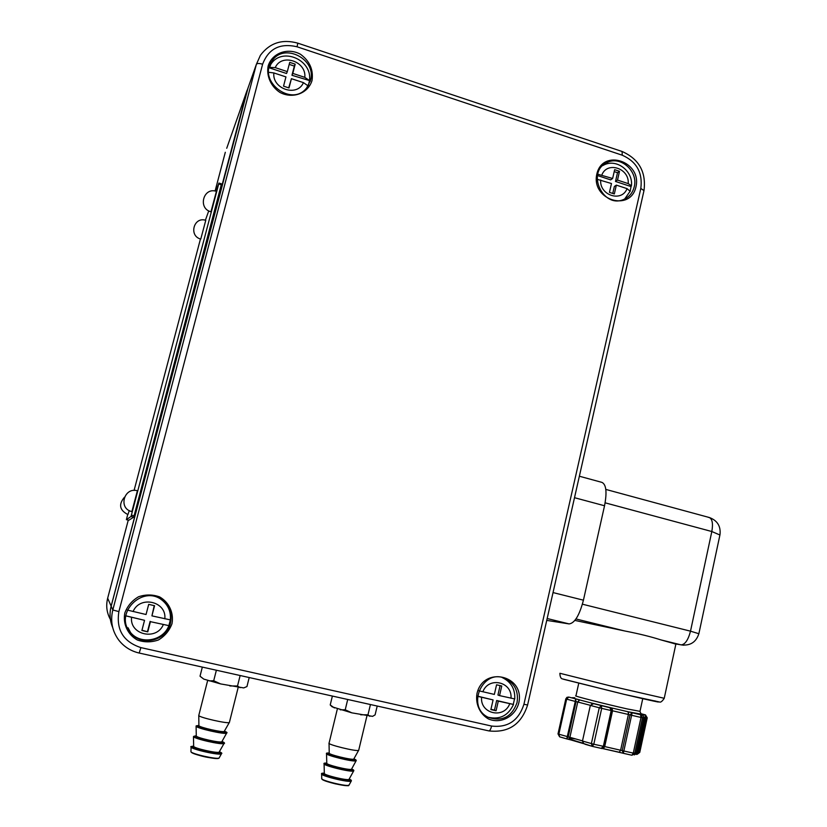 <?xml version="1.0" encoding="UTF-8"?>
<svg xmlns="http://www.w3.org/2000/svg" width="827" height="827" viewBox="0 0 827 827"><rect width="100%" height="100%" fill="white"/><g stroke="black" fill="none" stroke-linecap="round" stroke-linejoin="round"><path stroke-width="1.24" d="M171.975 623.765C174.011 612.941 169.153 602.376 159.621 596.908C152.675 594.406 145.645 594.355 138.522 596.774C132.041 600.609 127.472 606.005 124.825 612.972C122.737 623.878 127.668 634.557 137.303 639.984C144.301 642.455 151.351 642.445 158.443 639.964C164.873 636.087 169.38 630.691 171.975 623.765M635.963 186.83C642.021 161.389 602.676 148.219 596.856 173.98C590.767 199.741 630.443 212.518 635.963 186.83M312.048 80.446C313.547 69.737 309.66 60.991 300.418 54.22C287.744 47.335 272.114 52.98 268.144 66.026C266.263 76.022 270.905 86.442 279.888 92.407C292.696 99.23 308.192 93.399 312.048 80.446M518.746 703.126C525.362 675.297 483.35 665.415 476.983 693.564C475.277 703.891 479.763 713.897 488.343 718.901C500.542 724.338 515.19 716.668 518.746 703.126M170.424 623.351C166.785 640.501 141.893 646.838 130.914 633.203C112.917 614.409 142.533 583.872 162.423 600.381C169.721 606.387 172.378 614.037 170.424 623.351M517.03 702.671C511.779 716.957 502.278 721.878 488.519 717.433C465.673 707.281 482.482 668.061 505.08 678.44C514.766 683.309 518.746 691.382 517.03 702.671M634.237 186.768C632.748 192.712 629.337 196.888 624.023 199.307C603.234 209.262 585.764 171.985 606.915 162.671C620.353 155.218 638.475 171.303 634.237 186.768M310.466 80.457L306.652 87.91C291.6 107.727 256.928 80.788 272.145 60.888C283.909 42.167 317.113 59.317 310.466 80.457M514.766 698.939L499.549 695.61L501.751 685.996L496.562 684.797L494.35 694.422L478.802 690.793M500.087 685.614L497.937 695.031L499.549 695.61M477.468 696.293L493.088 699.921L490.876 709.576L496.086 710.755L494.484 710.114L496.676 700.51L513.505 704.459C508.305 715.593 499.87 719.862 488.209 717.267M477.489 696.127L493.088 699.921M496.086 710.755L498.299 701.11L513.505 704.459M498.299 701.11L496.676 700.51M514.518 698.96L513.288 704.304M490.938 709.308L494.484 710.114M127.348 610.078L146.048 614.513L148.695 604.361L154.556 605.715L151.92 615.867L170.362 619.878C171.055 611.722 168.232 605.095 161.875 599.999L161.41 599.658M150.411 621.666L168.873 625.636L150.411 621.666L147.775 631.838L141.965 630.226M151.92 615.867L154.225 605.643M147.775 631.838L141.893 630.505L144.539 620.322L125.745 615.867M144.539 620.322L125.756 615.795M150.142 621.356L147.516 631.487M168.873 625.636L170.352 619.899C171.065 611.742 168.232 605.106 161.875 599.999M630.184 191.326L627.052 188.628L616.342 185.124L614.327 193.942L609.447 192.36L611.473 183.532L597.094 179.283M612.766 193.435L614.358 186.478L616.342 185.124M597.735 174.208L612.631 178.487L614.647 169.68L619.506 171.292L617.5 180.09L628.2 183.604L631.446 185.765L631.063 186.571L615.505 181.464L617.5 180.09M597.435 175.531L610.657 179.873L612.631 178.487M630.246 190.613L631.063 186.571M614.203 171.602L617.511 172.698L615.505 181.464M619.506 171.292L617.511 172.698M268.703 72.3L273.851 72.941L285.946 76.901L283.537 86.163L289.005 87.951L291.414 78.689L288.706 87.848M292.789 73.407L291.962 75.288L309.463 80.57L304.801 77.356L292.789 73.407L295.187 64.165L294.35 66.088L289.202 64.382M291.414 78.689L303.437 82.628L308.12 85.905M295.187 64.165L289.729 62.366L287.32 71.608L275.236 67.638L269.251 67.349M287.32 71.608L286.524 73.5L269.147 67.793M309.412 81.005L308.326 85.574M291.962 75.288L294.35 66.088M124.422 497.254C118.375 504.47 119.543 510.249 127.927 514.57L129.281 510.59M131.896 511.593L131.772 511.562C118.044 508.595 123.947 486.876 137.396 490.742L131.875 511.582M200.837 238.827L200.723 239.065C188.494 235.964 193.766 216.271 205.768 220.333L200.837 238.827M211.03 211.485L210.885 211.784C197.601 208.352 203.38 186.861 216.416 191.347L211.03 211.485M126.386 519.656L130.997 516.493L133.695 517.154L128.816 520.245L126.386 519.656L127.72 514.508M133.695 517.154L134.088 515.8L131.379 515.138L130.997 516.493M131.379 515.138L218.7 183.966L221.285 184.762L221.491 183.852L218.907 183.067L218.7 183.966M218.907 183.067L215.93 191.213M208.735 210.885L205.406 220.23M200.454 238.982L134.077 490.442M134.088 515.8L221.285 184.762M249.206 677.551L246.953 686.555L243.717 687.919L220.623 683.919L203.783 679.112L200.465 676.589M220.623 683.919L213.707 680.745L209.097 680.89M240.047 687.713L237.514 685.996L229.865 685.955M203.783 679.112L200.031 676.186L202.336 667.11M229.451 722.198L229.306 722.509C227.528 723.904 199.359 717.495 198.79 715.572L198.78 715.324M216.374 670.232L213.707 680.745M240.14 675.525L237.514 685.996M332.382 696.065L330.221 704.955L332.134 706.827L351.837 712.843L372.584 716.358L375.096 714.879L377.205 706.051M360.665 714.797L367.974 714.797L369.814 716.337M340.228 709.814L345.231 709.783L351.837 712.843M330.221 704.955L334.397 707.933M329.032 743.091C326.706 744.403 356.52 751.743 358.608 750.368L358.753 750.048M370.434 704.542L367.974 714.797M347.712 699.477L345.231 709.783M640.677 713.629L645.473 714.879L647.231 717.815L645.38 714.859L644.367 714.828L645.37 715.438L645.98 717.805L638.423 752.735L636.004 754.441M644.367 714.828L641.69 714.239L643.468 716.048M642.879 715.376L640.563 714.714L642.465 717.764L643.778 717.774L642.879 715.376M601.849 748.373L631.89 755.237L633.286 753.108L623.847 750.988L631.611 715.283L640.997 717.454L640.563 714.714L632.128 712.76L630.009 714.879L631.611 715.283L632.128 712.76L628.489 711.851L628.572 714.507L630.009 714.879L622.245 750.554L623.331 753.314L623.847 750.988L604.123 746.43M611.949 710.672L611.68 707.953L609.861 707.602L611.184 710.558L611.949 710.713L610.491 707.85L601.332 705.617L601.694 708.367L611.184 710.558L603.338 746.388L601.198 748.352L603.989 746.616M590.344 705.41L599.265 707.767L601.332 705.617L593.6 703.653L590.344 705.41L582.466 741.044L583.717 743.587L592.153 746.316M604.02 746.461L593.796 744.238L592.359 746.378L591.367 743.628L599.265 707.767L601.694 708.367L593.796 744.238L582.466 741.044M612.383 710.765L612.166 708.067L593.372 703.457L592.07 703.798M641.69 714.239L628.034 711.747L628.572 714.507M628.034 711.747L612.166 708.067M636.139 753.097L633.286 753.108L640.997 717.454L642.465 717.764L634.764 753.366L631.89 755.237L636.118 753.18L643.778 717.774M594.148 703.736L568.728 697.068L566.66 699.156L575.282 701.43L575.654 698.887M566.96 697.326L565.813 698.898L566.96 697.326L568.728 697.068L579.386 699.787L577.753 701.999L579.748 699.88M640.015 714.321L641.628 714.745M641.68 714.249L643.406 715.944M582.508 740.878L558.845 734.19L559.683 736.847L566.753 738.904L575.282 701.43L576.047 701.596L575.582 699.249M592.949 703.343L591.667 703.942M572.367 697.699L574.786 697.761M559.61 736.816L558.018 733.911L559.683 736.847L566.733 738.893M604.092 746.523C602.687 748.218 601.725 748.828 601.198 748.352L592.463 746.399L601.115 748.342M584.885 744.197L592.452 746.399M634.319 754.937L636.118 753.18M637.317 754.245L639.767 752.384L637.255 752.343L645.37 715.438M574.879 620.415L624.726 630.97C638.92 633.74 650.963 636.707 660.856 639.881L675.163 643.892M683.671 645.225L674.346 643.768M719.914 534.997L711.82 531.523L690.504 631.166L698.867 633.73M582.415 604.196L690.504 631.166C688.188 640.036 685.045 644.595 681.055 644.864C690.173 646.011 696.117 642.259 698.898 633.596L719.997 534.635C720.917 526.22 717.371 520.514 709.349 517.516M708.398 517.402L709.111 517.454C712.316 518.839 713.215 523.522 711.82 531.523L605.126 502.826M574.507 497.699L604.537 505.762C607.132 492.199 606.243 484.405 601.891 482.368L579.365 476.228M604.537 505.762L583.428 600.185L553.046 592.577M569.131 623.909L547.174 618.524L569.131 623.909C574.713 623.186 579.479 615.278 583.428 600.185M569.079 623.909L546.75 620.384M112.699 627.569C109.815 620.663 109.298 613.541 111.159 606.201L111.138 606.15C109.495 612.569 109.702 618.885 111.759 625.109M246.384 92.707L111.138 606.15L107.665 598.21L128.268 520.111M247.108 90.288L226.722 148.271M309.381 81.201L310.177 81.459M310.27 81.149L309.453 80.881M215.092 191.037L225.306 152.282M107.675 598.2L107.665 598.21C105.815 605.684 106.724 612.766 110.394 619.454M527.605 704.976L523.925 704.304C518.612 720.648 507.83 727.894 491.61 726.054L140.9 647.613C123.378 641.814 116.038 629.812 118.881 611.608L112.803 609.985L111.159 606.201L248.059 87.889M118.881 611.608L262.614 64.206C259.202 63.224 257.135 63.266 256.38 64.33L112.803 609.985C110.167 621.036 112.162 631.094 118.799 640.15C124.029 646.786 130.811 651.087 139.153 653.03L488.933 730.923L139.184 653.041M491.61 726.054C490.825 729.094 489.935 730.717 488.933 730.923C508.46 733.022 521.351 724.39 527.595 705.017L643.892 191.027M140.9 647.613L139.184 653.051C130.831 651.097 124.029 646.807 118.799 640.15M262.614 64.206C268.548 48.638 280.033 42.828 297.058 46.788L297.813 43.159C282.193 38.828 269.716 42.88 260.391 55.326L256.38 64.33L246.456 92.407M297.058 46.788L622.255 155.207L622.069 151.475L297.813 43.159M622.255 155.207C636.635 161.627 642.827 172.698 640.811 188.422L643.985 190.613C646.332 172.068 639.023 159.022 622.069 151.475M640.811 188.422L523.925 704.304M481.583 697.295C479.97 713.877 504.077 719.273 509.732 703.725M510.983 698.236C512.595 681.81 488.654 676.207 482.854 691.785M163.312 624.612C156.675 640.987 129.477 634.888 131.555 617.366M133.075 611.546C139.877 595.151 166.889 601.456 164.811 618.823M127.844 628.644L130.583 632.583C140.724 645.081 163.332 640.884 168.863 625.667C163.312 640.873 140.724 645.081 130.583 632.583M601.86 174.952C607.204 160.903 629.636 168.367 628.2 183.604M627.052 188.628C621.832 202.667 599.265 195.368 600.702 179.997M631.446 185.765C633.255 171.065 616.373 158.091 603.493 165.193L602.738 165.596M624.747 198.976L626.173 197.632M304.801 77.356C306.641 61.322 281.48 52.949 275.236 67.638M273.851 72.941C272.011 89.12 297.348 97.317 303.437 82.628M269.426 66.677L270.842 64.268C281.904 46.539 312.678 59.875 309.474 80.57M191.326 752.167C191.812 754.4 218.101 760.158 218.659 758.163M219.279 757.687L219.093 758.028C217.201 759.682 191.357 753.873 190.934 751.681L191.13 746.461M190.923 751.412L191.027 751.97C191.916 753.418 202.326 756.54 207.835 757.398C215.01 758.648 218.762 758.855 219.093 758.028L221.419 753.842C219.403 755.599 191.306 749.272 190.841 746.946M224.541 731.192L224.406 731.45C222.856 732.701 199.39 727.388 198.904 725.672L198.78 715.562M224.21 731.513C231.105 735.058 199.276 728.732 198.129 726.323L199.08 725.848M226.629 732.629L226.619 733.156C225.916 732.433 229.079 733.549 224.562 731.233C237.029 736.278 198.263 729.042 196.423 725.961L198.904 725.455L196.371 725.806M224.055 742.925L224.024 743.494C222.07 745.117 193.963 738.769 193.466 736.578L196.278 735.72L193.797 736.309C195.606 739.576 234.454 746.678 221.967 741.488L226.619 733.156C224.748 734.665 196.63 728.287 196.092 726.23L196.082 725.972M221.646 741.84L221.801 741.778C220.178 743.132 196.743 737.839 196.288 736.009L196.092 726.23M221.688 741.829C228.293 745.437 196.588 739.204 195.503 736.661L196.402 736.154M219.372 751.836L219.207 752.125C217.511 753.583 194.087 748.311 193.663 746.378L193.466 736.578M219.145 752.156C225.502 755.847 193.9 749.696 192.877 747.029L193.735 746.481M221.419 753.842C220.788 753.077 223.828 754.183 219.413 751.764C231.818 757.098 192.929 750.12 191.171 746.667L193.652 746.016L190.83 746.657M348.591 785.319C348.084 787.304 321.641 781.081 322.085 779.075M321.62 774.082L321.734 778.434C319.646 780.109 346.844 786.859 348.994 785.195L349.19 784.844M321.724 778.683C322.892 779.706 321.507 780.337 335.421 783.862C354.969 787.345 346.327 784.823 348.994 785.195L351.227 781.101L351.113 780.088L349.252 779.044L351.01 780.037C355.393 784.43 309.97 772.749 324.329 773.183L321.61 773.772C319.325 775.53 348.911 782.859 351.227 781.101L351.434 780.802M329.043 743.349L329.229 753.025C327.306 754.245 352.126 760.364 353.935 759.114L354.07 758.855M329.415 753.438C321.145 753.759 358.391 762.835 354.235 759.486M351.341 769.306L353.429 769.927C357.864 774.113 312.42 762.484 326.779 763.104C324.877 764.479 349.625 770.599 351.496 769.244L356.096 760.809C353.915 762.308 324.225 754.979 326.52 753.511L329.218 753.046C314.911 752.239 360.324 763.817 355.848 759.827L354.09 758.917L356.282 760.54M326.913 763.528C318.881 764.065 355.941 773.09 351.816 769.586L351.516 769.379M326.531 753.79L326.779 763.135L324.07 763.631C321.775 765.244 351.413 772.573 353.656 770.95L353.863 770.661M324.081 763.921L324.329 773.276C322.427 774.734 347.133 780.853 349.056 779.396L349.221 779.096M324.411 773.627C316.596 774.382 353.491 783.355 349.387 779.706L349.004 779.427M643.83 717.278L647.231 717.805M647.231 717.815L639.767 752.384L647.231 717.815M612.538 710.796L628.396 714.466L620.643 750.12L619.268 752.26L603.348 748.693L604.713 746.543L612.538 710.796M639.995 711.354L627.155 708.915C605.902 704.17 571.664 695.424 575.943 695.869L578.735 683.298M565.813 698.898L566.66 699.156L558.845 734.19L558.008 733.869L565.802 698.908L558.029 733.869M566.826 738.666L568.221 736.826L576.047 701.596L577.608 701.968M570.723 739.886L566.753 738.904L570.764 739.896L569.917 737.229L577.753 701.999L590.364 705.317M575.716 738.935C564.707 737.157 567.25 738.604 583.335 743.277L570.764 739.896L583.852 743.711M636.345 752.136L637.255 752.343L636.945 754.4M635.26 753.273L634.722 753.666M563.621 679.287L623.827 694.266C651.583 700.841 666.086 703.901 654.539 700.81M664.236 698.288L612.538 686.431L559.91 673.281M624.726 630.97L575.964 618.958L624.716 630.97M660.856 639.881L681.055 644.864L660.856 639.881M310.28 81.118L309.463 80.85M128.02 627.734L130.914 633.203M160.924 599.348L162.423 600.381M269.767 67.09L272.145 60.888M514.766 698.98C515.2 688.922 511.024 681.779 502.216 677.54M630.329 190.944L624.685 199.007M207.67 680.414L198.831 715.272M238.176 687.454L229.389 722.467M224.169 731.523L229.306 722.509M221.977 741.478C224.479 742.853 225.161 743.525 224.024 743.494L219.093 752.177M358.691 750.327L366.919 715.944M329.094 743.049L337.364 708.894M353.708 759.176L358.608 750.368M348.963 779.437L353.656 770.95L353.532 769.978L351.651 768.965M604.103 746.512L611.949 710.713L610.75 708.005M641.183 714.042L639.964 711.499L642.744 698.681M603.348 748.693L601.911 748.373M623.165 753.263L619.268 752.26M623.331 753.314L631.89 755.237M638.423 752.735L639.767 752.384M634.712 753.686L635.27 753.263M675.897 644.016L664.215 698.381C662.127 701.43 660.546 702.63 659.46 701.978L624.375 694.401L562.753 678.988C560.975 678.843 560.024 676.972 559.889 673.374M605.819 489.419L709.111 517.454"/></g></svg>
